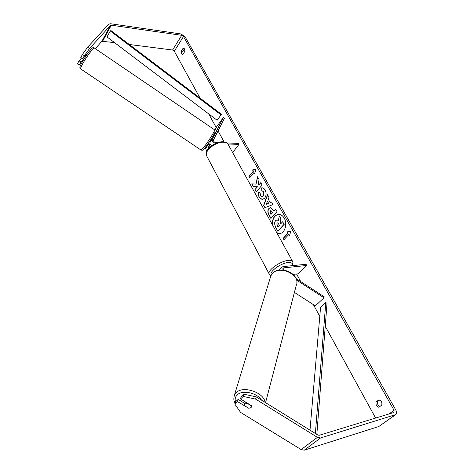 <?xml version="1.0" encoding="UTF-8"?>
<svg xmlns="http://www.w3.org/2000/svg" width="474" height="474" viewBox="0 0 474 474"><rect width="100%" height="100%" fill="white"/><g stroke="black" fill="none" stroke-linecap="round" stroke-linejoin="round"><path stroke-width="0.71" d="M208.898 148.161L207.843 145.311L208.637 143.764M211.6 139.232L209.988 142.396C209.632 143.432 210.178 144.546 211.617 145.731M217.596 142.621L215.824 142.555C214.159 142.123 213.359 141.282 213.43 140.037L224.409 118.346L223.313 117.611L212.281 139.279C212.002 140.968 213.081 142.354 215.516 143.438M223.313 117.611L216.778 126.558L214.947 130.131M207.855 143.954L205.586 148.38L206.771 151.366M209.455 147.58L208.987 146.063L210.178 144.12M226.904 142.958L238.404 143.373L238.973 144.386L232.651 152.581M227.929 144.001L238.973 144.386M83.803 59.351L82.843 58.646M86.878 54.646L85.356 56.43L85.036 56.21M209.775 144.534L208.175 143.504M210.569 141.258L211.226 138.959M276.804 232.74L279.69 233.522M276.905 232.93L279.595 233.528C284.779 233.522 287.7 223.876 284.199 218.129C282.688 215.593 280.798 214.325 278.522 214.343C274.357 215.178 272.283 218.585 272.307 224.581M375.615 418.056L325.247 326.266M319.79 316.318L313.361 304.61M300.741 281.609L296.558 273.984M224.048 141.85L218.052 130.913M216.239 127.613L208.726 113.914M200.04 98.088L174.308 51.192L172.56 50.013L129.278 44.485M256.244 396.868L255.61 399.108L243.245 396.436L243.909 394.214L256.244 396.868L317.858 435.019L319.203 435.286L393.847 412.487L394.072 410.318L183.485 36.522L181.72 35.325L111.325 25.199L110.519 25.377L89.521 48.538L84.342 55.736L82.719 58.782L80.787 57.502L82.405 54.451L87.595 47.258L89.521 48.538M256.037 184.096L251.765 183.853L253.317 186.655L257.299 186.792L254.947 189.606L256.262 191.988L262.11 185.02L260.777 182.632L259.254 184.445L258.111 184.362L259.077 179.593L257.483 176.749L256.037 184.096L257.631 177.015M268.272 199.175L270.186 202.599L271.608 201.989L273.03 204.531L264.925 207.689L263.633 205.355L267.532 194.701L268.983 197.303L268.272 199.175M378.833 399.872C381.286 400.518 382.263 402.272 381.76 405.122L378.797 407.29L376.22 405.501L375.894 402.053L378.833 399.872M182.97 48.425L181.264 51.121L181.477 53.71L182.354 54.397L183 54.243L184.712 51.547C185.026 49.752 184.664 48.656 183.634 48.265L182.97 48.425L184.238 48.591M252.553 169.965L255.865 169.105L254.68 173.774L253.969 172.5L249.674 177.762L248.974 176.494L253.258 171.233L252.553 169.965L255.853 169.165M288.678 234.618L289.454 236.016L290.769 231.253L287.12 231.839L287.896 233.226L283.174 238.321L283.944 239.708L288.678 234.618L289.525 235.762M268.859 208.572L270.441 207.677L273.184 209.899L273.865 211.126L275.613 209.147L277.006 211.641L270.909 218.508L268.794 214.675C267.532 212.281 267.555 210.243 268.859 208.572L270.547 207.677M261.678 187.858L261.926 187.846C263.07 187.704 264.148 188.462 265.167 190.127C266.56 193.042 266.37 195.744 264.605 198.239L262.199 199.542L258.976 197.255L258.164 192.136L260.108 192.823L260.469 195.537L261.879 196.497L263.2 195.762L263.621 191.822L261.814 190.708L261.678 187.858L262.039 187.846M181.264 51.121L182.846 51.322L183.13 54.03M379.644 406.674L377.855 405.027L377.529 401.585L379.65 400.015M375.894 402.053L377.529 401.585M255.61 399.108L317.408 437.342L320.56 437.952L395.772 414.584C396.821 413.547 396.797 411.959 395.707 409.826L185.067 36.753L180.95 33.95L110.584 23.741L108.706 24.162L87.595 47.258M184.427 48.828L182.846 51.322M244.892 403.516L238.197 399.386L235.495 401.828L234.814 404.044L240.567 412.368L301.162 449.595L304.278 450.17L378.809 426.517L395.636 414.685M114.501 42.601L101.88 41.285L95.304 48.656M83.596 59.149L80.965 62.076L79.04 60.802L77.446 63.812L79.365 65.08L80.698 64.944M79.04 60.802L81.564 58.018M80.965 62.076L79.365 65.08M84.342 55.736L82.405 54.451M82.719 58.782L86.635 54.546M243.909 394.214L241.159 396.702L240.49 398.918L243.245 396.436M250.148 408.12L251.404 407.13L251.309 405.596L240.49 398.918M238.197 399.386L237.521 401.602L234.814 404.044M237.521 401.602L248.797 408.286M278.629 214.343C274.375 215.315 272.349 218.875 272.556 225.026M277.006 219.936L278.398 220.357M280.839 223.722L280.294 222.75L281.153 218.822L279.322 215.925L280.946 218.834L280.087 222.756L280.709 223.87L282.599 221.785L284.021 224.326L277.788 231.158L275.406 226.845L274.44 223.147L275.441 220.736L276.899 219.936L278.368 220.499L279.322 215.925M282.599 221.785L284.222 224.315L277.788 231.158M254.745 173.525L253.969 172.5M253.258 171.233L248.974 176.494M249.176 176.494L249.792 177.614M253.466 171.233L252.755 169.965M284.074 239.566L283.174 238.321M290.763 231.271L287.327 231.827L287.896 233.226M288.103 233.214L283.381 238.304M271.643 202.054L270.186 202.599M265.096 207.624L263.633 205.355M263.834 205.349L267.65 194.921M266.234 204.294L268.675 203.328L267.377 201.367L266.234 204.294L268.474 203.334L267.377 201.367M275.69 209.289L273.865 211.126M271.039 218.366L268.995 214.669C267.733 212.269 267.757 210.237 269.06 208.566M270.944 214.438L272.544 212.625L270.873 210.622L270.316 210.93L270.298 213.276L270.944 214.438L272.751 212.613L270.98 210.628M260.854 182.774L259.254 184.445M251.978 183.865L253.519 186.649L257.501 186.786L254.947 189.606M255.148 189.6L256.387 191.84M262.3 199.536L259.177 197.249L258.354 192.207M261.98 196.491L263.402 195.756L263.828 191.816L261.814 190.708M262.015 190.702L261.885 187.858M276.946 223.147L276.952 225.34L277.871 226.993L279.358 225.357L278.428 223.687L277.444 222.875L276.946 223.147L277.16 225.328L278.001 226.85M277.551 222.881L277.148 223.136M296.102 278.605L324.204 296.783L323.979 297.785L315.34 305.884L294.407 292.405M323.979 297.785L296.588 280.075M283.31 270.008L283.091 268.189L283.736 267.857L306.702 265.487L298.46 273.771L293.086 274.369M282.101 269.919L281.947 267.182L283.061 266.607L306.02 264.273L306.702 265.487M285.188 270.31L285.632 270.411M280.353 268.835L279.352 269.878M251.445 405.916L247.191 403.291L245.011 403.955L244.548 405.667L248.82 408.298L251.001 407.646L251.493 406.888M316.833 434.385L327.03 303.277L325.786 302.596L320.548 307.454L310.002 430.155M315.37 433.479L325.786 302.596M221.459 114.317L217.104 120.26L221.459 114.317L110.857 30.537L110.264 30.982L221.014 114.868M110.264 30.982L107.017 36.931L217.104 120.26M212.281 139.279L209.988 142.396M207.843 145.311L205.586 148.38M80.586 68.843C80.379 68.398 81.066 66.733 82.654 63.854C86.469 56.874 93.982 46.713 94.344 48.004L214.639 129.846C215.741 129.574 209.318 140.108 204.614 146.253L201.106 150.116L80.586 68.843C79.697 67.355 79.223 67.895 81.907 62.586C86.819 54.32 92.868 45.291 94.267 47.945M394.072 410.318L388.958 413.98M183.485 36.522L174.308 51.192M110.519 25.377L101.88 41.285M111.325 25.199L102.686 41.09M181.72 35.325L172.56 50.013M317.408 437.342L301.162 449.595M320.56 437.952L304.278 450.17M395.197 414.886L378.809 426.517M283.736 267.857L282.901 268.722M269.451 274.529L269.119 273.883C267.472 270.121 280.614 260.89 288.388 260.422C290.971 260.208 292.482 260.736 292.926 262.009L292.464 265.653M292.061 265.695C292.902 263.372 291.629 262.312 288.233 262.525C280.898 262.981 268.711 271.963 271.324 274.914M292.571 261.364L228.379 144.825C227.727 143.219 226.128 142.348 223.586 142.212C215.901 141.602 204.276 150.779 206.504 155.596L206.966 156.473M233.86 397.052L234.517 394.801L236.141 392.644C242.955 385.326 264.077 392.359 265.043 402.319M261.541 400.151C257.234 392.786 242.309 389.622 237.225 394.925C235.276 396.821 234.707 399.114 235.519 401.804M265.553 402.639L296.262 285.336C301.304 275.198 279.844 264.682 272.343 273.628L270.879 275.767L234.517 394.801C233.457 398.391 233.664 401.134 235.128 403.024M201.106 150.116L202.469 150.222C203.222 149.452 201.853 151.567 206.042 146.43M214.704 129.894L215.083 132.086C213.146 136.168 210.16 140.914 206.113 146.33M279.145 270.091L281.947 267.182M227.953 144.037C227.413 142.875 225.743 142.111 222.946 141.744C219.225 141.75 215.492 143.047 211.748 145.637C208.507 148.812 205.757 149.808 206.504 155.596L269.119 273.883L270.897 275.72M296.795 283.221C298.519 272.793 279.488 265.209 272.443 273.427L270.879 275.767M245.354 401.916L244.614 404.476"/></g></svg>
